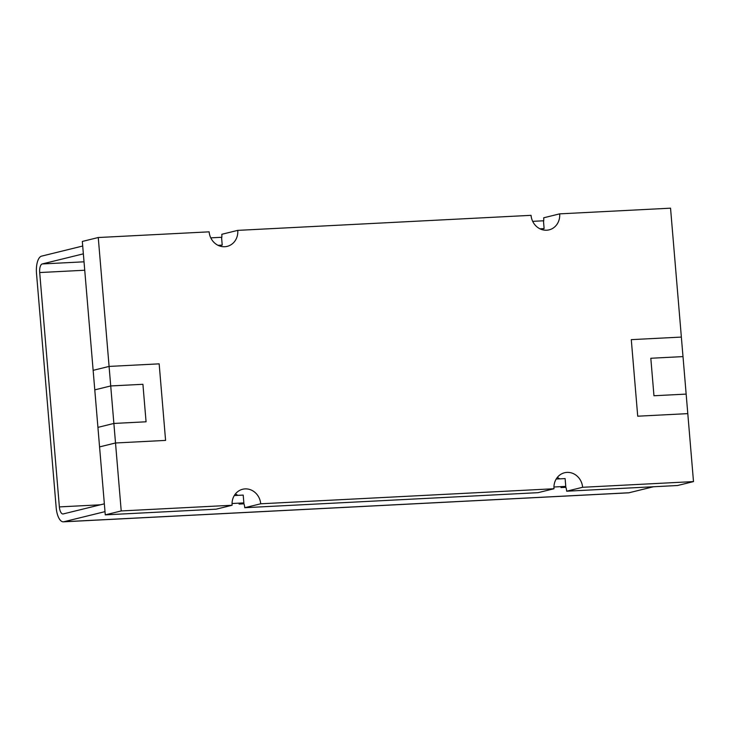 <?xml version="1.0" encoding="UTF-8"?>
<svg xmlns="http://www.w3.org/2000/svg" width="730" height="730" viewBox="0 0 730 730"><rect width="100%" height="100%" fill="white"/><g stroke="black" fill="none" stroke-linecap="round" stroke-linejoin="round"><path stroke-width="1.09" d="M232.04 503.508L243.857 502.897L239.075 504.074L243.984 503.828A15.722 14.281 76.2 0 0 243.674 502.943M553.951 487.001L565.768 486.39L560.978 487.567L565.896 487.321A15.722 14.281 76.2 0 0 565.577 486.436M653.487 486.746L628.995 492.768L63.866 521.749A15.722 6.47 -92.9 0 1 63.364 521.822A15.722 6.47 -92.9 0 1 56.183 507.688L36.5 273.33A15.722 6.47 -92.9 0 1 41.564 256.139L82.7 246.028M100.357 504.804L59.367 506.903L39.694 272.546L84.735 270.237M59.367 506.903A7.857 3.239 -92.9 0 0 62.962 513.975A7.857 3.239 -92.9 0 0 63.218 513.938L104.344 503.828M628.995 492.768A15.722 6.47 87.1 0 1 628.493 492.841L63.364 521.822M63.866 521.749L105.001 511.639M243.857 502.897L243.199 495.086L234.284 495.542M565.768 486.39L565.111 478.579L556.196 479.035M83.357 253.839L42.221 263.95A7.857 3.239 -92.9 0 0 39.694 272.546M218.042 245.326L222.212 245.107L221.555 237.296L210.769 237.852M539.954 228.819L544.115 228.6L543.458 220.788L532.681 221.345M544.115 228.6L541.14 229.329M222.212 245.107L219.237 245.837M237.798 495.369A15.722 14.281 76.2 0 0 235.361 493.991M232.103 505.251L216.153 509.175L105.275 514.86L82.317 241.448L98.258 237.524L209.136 231.839A15.722 14.281 76.2 0 0 227.194 246.366A15.722 14.281 76.2 0 0 237.752 230.37L531.048 215.332A15.722 14.281 76.2 0 0 549.106 229.859A15.722 14.281 76.2 0 0 559.664 213.863L670.542 208.178L681.364 337.077L631.286 339.642L681.355 337.077L682.997 356.605L650.813 358.257L683.006 356.605L686.154 394.1L653.961 395.751L686.154 394.1L693.5 481.59L582.622 487.284A15.722 14.281 76.2 0 0 564.564 472.748A15.722 14.281 76.2 0 0 554.006 488.744L260.71 503.791A15.722 14.281 76.2 0 0 242.652 489.255A15.722 14.281 76.2 0 0 232.103 505.251L121.216 510.945L115.513 442.973L99.563 446.897L97.929 427.369L113.871 423.446L146.064 421.794L113.871 423.446L97.929 427.369L99.563 446.897M543.585 221.71A15.722 14.281 76.2 0 0 543.713 217.786L559.664 213.863M693.5 481.59L677.549 485.514L566.672 491.199A15.722 14.281 76.2 0 0 565.896 487.321M559.709 478.862A15.722 14.281 76.2 0 0 557.273 477.484M554.006 488.744L538.056 492.668L244.769 507.706A15.722 14.281 76.2 0 0 243.984 503.828M221.683 238.217A15.722 14.281 76.2 0 0 221.811 234.293L237.752 230.37M631.286 339.642L637.719 416.2L687.797 413.627M653.961 395.751L650.813 358.257L653.961 395.751M142.916 384.299L146.064 421.794L142.916 384.299L110.723 385.951L115.513 442.982L165.591 440.409L159.158 363.85L109.089 366.423L93.139 370.338L109.089 366.423L98.258 237.524M165.582 440.409L159.158 363.85L109.08 366.423L110.723 385.951L94.781 389.866L93.139 370.338L94.781 389.866M105.275 514.86L121.216 510.945M566.672 491.199L582.622 487.284M244.769 507.706L260.71 503.791M84.023 261.815L42.221 263.95"/></g></svg>
